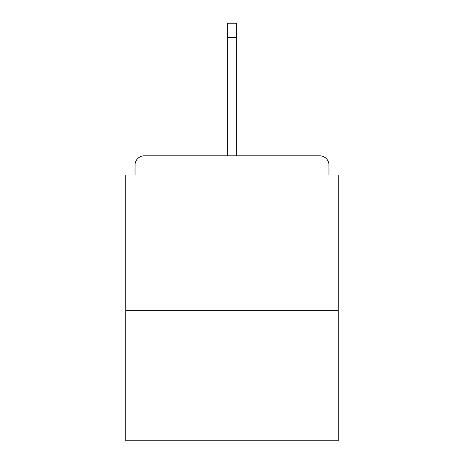 <?xml version="1.0" encoding="UTF-8"?>
<svg xmlns="http://www.w3.org/2000/svg" width="464" height="464" viewBox="0 0 464 464"><rect width="100%" height="100%" fill="white"/><g stroke="black" fill="none" stroke-linecap="round" stroke-linejoin="round"><path stroke-width="0.7" d="M328.964 174.998L328.964 165.085L328.964 174.998L338.256 174.998L338.256 440.8L125.744 440.8L125.744 174.998L135.036 174.998L135.036 165.085L135.036 174.998M338.256 310.689L125.744 310.689M328.964 165.085A9.292 9.292 0 0 0 319.673 155.794L144.327 155.794A9.292 9.292 0 0 0 135.036 165.085M319.673 155.794L280.326 155.794L319.673 155.794M183.674 155.794L144.327 155.794L183.674 155.794M236.646 37.451L227.354 37.451L227.354 23.2L236.646 23.2L236.646 155.794M227.354 37.451L227.354 155.794"/></g></svg>
